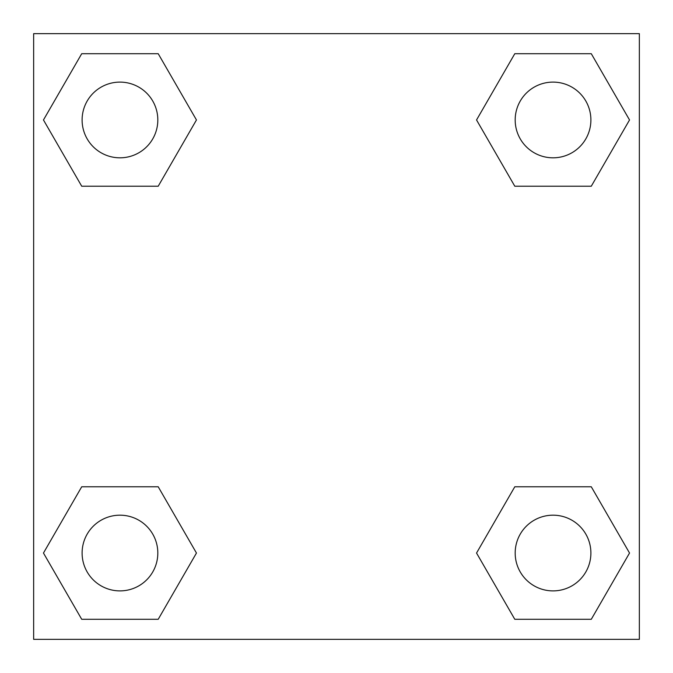 <?xml version="1.0" encoding="UTF-8"?>
<svg xmlns="http://www.w3.org/2000/svg" width="673" height="673" viewBox="0 0 673 673"><rect width="100%" height="100%" fill="white"/><g stroke="black" fill="none" stroke-linecap="round" stroke-linejoin="round"><path stroke-width="1.01" d="M591.289 186.211L514.786 186.211L591.289 186.211L629.533 119.962L591.289 186.211L514.786 186.211L476.543 119.962L514.786 53.714L476.543 119.962M81.711 53.714L158.214 53.714L81.711 53.714L158.214 53.714L196.457 119.962L158.214 186.211L81.711 186.211L158.214 186.211L81.711 186.211L43.467 119.962L81.711 53.714L43.467 119.962M81.711 486.789L158.214 486.789L81.711 486.789L43.467 553.038L81.711 486.789L158.214 486.789L196.457 553.038L158.214 619.286L81.711 619.286L158.214 619.286L81.711 619.286L43.467 553.038M543.624 486.789L514.786 486.789L543.624 486.789L514.786 486.789L476.543 553.038L514.786 486.789L591.289 486.789L514.786 486.789L591.289 486.789L629.533 553.038L591.289 619.286L514.786 619.286L591.289 619.286L514.786 619.286L476.543 553.038M639.35 33.65L33.65 33.65L33.65 639.35L639.35 639.35L639.35 33.65M514.786 53.714L591.289 53.714L514.786 53.714L591.289 53.714L629.533 119.962M590.894 553.038A37.856 37.856 0 0 0 534.11 520.254A37.856 37.856 0 0 0 534.11 585.821A37.856 37.856 0 0 0 590.894 553.038M157.819 553.038A37.856 37.856 0 0 0 101.034 520.254A37.856 37.856 0 0 0 101.034 585.821A37.856 37.856 0 0 0 157.819 553.038M590.894 119.962A37.856 37.856 0 0 0 534.11 87.179A37.856 37.856 0 0 0 534.11 152.746A37.856 37.856 0 0 0 590.894 119.962M157.819 119.962A37.856 37.856 0 0 0 101.034 87.179A37.856 37.856 0 0 0 101.034 152.746A37.856 37.856 0 0 0 157.819 119.962M129.376 486.789L158.214 486.789M543.624 186.211L514.786 186.211M158.214 186.211L129.376 186.211"/></g></svg>
